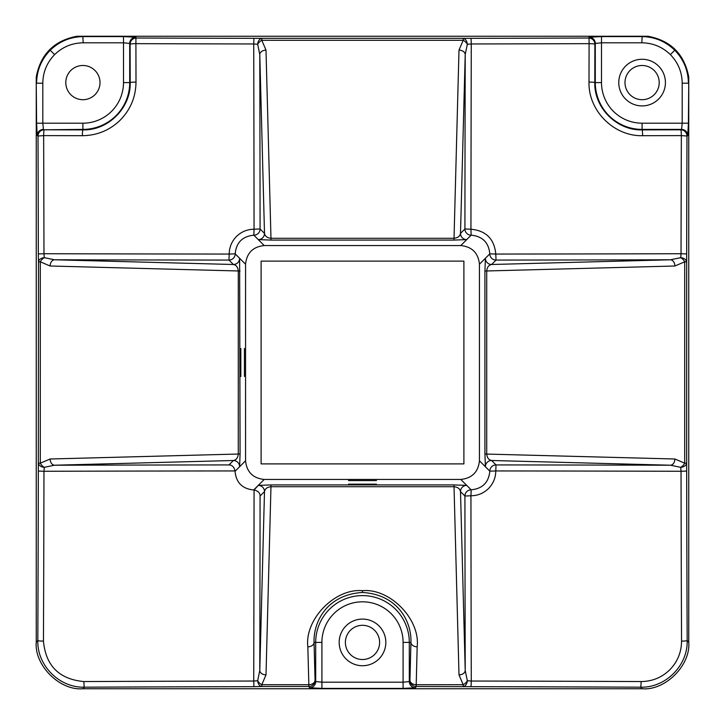 <?xml version="1.0" encoding="UTF-8"?>
<svg xmlns="http://www.w3.org/2000/svg" width="725" height="725" viewBox="0 0 725 725"><rect width="100%" height="100%" fill="white"/><g stroke="black" fill="none" stroke-linecap="round" stroke-linejoin="round"><path stroke-width="1.09" d="M244.416 376.493L244.416 348.507L244.416 376.493M240.827 376.493L240.827 348.507L240.827 376.493M376.493 480.584L348.507 480.584L376.493 480.584M376.493 484.173L348.507 484.173L376.493 484.173M362.5 659.514A17.11 17.11 0 0 0 379.61 642.413A17.11 17.11 0 0 0 362.5 625.303A17.11 17.11 0 0 0 345.39 642.413A17.11 17.11 0 0 0 362.5 659.514A17.11 17.11 0 0 1 345.39 642.413A17.11 17.11 0 0 1 362.5 625.303M642.096 99.697A17.11 17.11 0 0 0 659.206 82.587A17.11 17.11 0 0 0 642.096 65.486A17.11 17.11 0 0 0 624.995 82.587A17.11 17.11 0 0 0 642.096 99.697A17.11 17.11 0 0 1 624.995 82.587A17.11 17.11 0 0 1 642.096 65.486M589.072 37.229L601.505 36.594L641.815 36.594C654.603 36.803 665.586 41.352 674.767 50.233C683.648 59.414 688.197 70.398 688.406 83.185L682.198 83.185C682.017 72.092 678.083 62.577 670.38 54.62C662.423 46.917 652.908 42.983 641.815 42.802L601.505 42.802L595.288 43.437L594.89 44.234A6.217 0.589 -179.9 0 0 589.09 43.654L589.072 37.229A6.217 6.208 26.5 0 1 595.288 43.437L595.288 82.587L594.799 82.587C594.074 107.934 616.875 130.618 642.096 129.884A6.217 0.517 89.9 0 1 642.613 135.693C614.012 136.499 588.192 110.816 588.999 82.079A3389.194 88.722 -90 0 1 589.09 43.654A3367.562 176.248 180 0 1 471.268 43.962L467.326 44.279A6.217 3.58 -134.3 0 0 463.193 40.292L261.807 40.292L266.002 50.125A6.217 4.413 178.5 0 0 259.786 54.547A3404.283 89.112 90 0 1 260.076 228.973L254.058 229.218A3398.075 88.948 -90 0 0 253.732 43.962L257.674 44.279L259.786 54.547L264.498 233.396A6.217 6.217 -45 0 1 258.281 239.612L270.969 240.075L270.969 238.28C267.253 237.927 265.096 236.305 264.498 233.396L260.076 228.973A6.217 6.217 -45 0 1 253.859 235.19C242.485 236.296 236.268 242.513 235.19 253.841A3402.751 89.075 90 0 1 235.19 253.859L239.612 258.281A6.217 6.217 135 0 1 233.396 264.498C236.305 265.096 237.927 267.253 238.28 270.969L50.125 266.002L40.292 261.807A6.217 3.58 -44.3 0 1 44.279 257.674A6.217 4.151 177.3 0 0 38.497 261.807L38.325 253.931A3361.408 175.921 -90 0 0 38.017 136.019L37.229 135.62A6.217 6.208 116.5 0 1 43.437 129.403L42.802 123.187L82.904 123.187A40.591 40.591 0 0 0 123.495 82.587L123.495 42.802L83.185 42.802C72.092 42.983 62.577 46.917 54.62 54.62C46.917 62.577 42.983 72.092 42.802 83.185L36.594 83.185C36.803 70.398 41.352 59.414 50.233 50.233C59.414 41.352 70.398 36.803 83.185 36.594L123.495 36.594L135.928 37.229L135.91 43.654A6.217 0.589 179.9 0 0 130.11 44.234L129.712 43.437A6.217 6.208 -26.5 0 1 135.928 37.229M362.5 592.488L362.5 590.685C389.996 588.084 420.482 619.395 417.165 646.827A6.217 4.413 -178.5 0 1 410.939 642.413C411.791 622.204 398.215 594.536 362.5 592.488C326.785 594.536 313.236 622.177 314.061 642.413L315.692 642.413A46.808 46.808 0 0 1 362.5 595.597A46.808 46.808 0 0 1 409.308 642.413L403.091 642.413A40.591 40.591 0 0 0 362.5 601.813A40.591 40.591 0 0 0 321.909 642.413L321.909 682.198L315.692 681.563A6.217 6.208 153.5 0 1 309.475 687.771L321.909 688.406L403.091 688.406L415.525 687.771A6.217 6.208 26.5 0 1 409.308 681.563L403.091 682.198L403.091 642.413M309.475 687.771L308.841 686.502L261.807 686.502A6.217 4.151 -92.7 0 1 257.674 680.721L259.786 670.453A6.217 4.413 1.5 0 0 266.002 674.875L261.807 684.708L308.841 684.708L307.835 646.827A6.217 4.413 -1.5 0 0 314.061 642.413L315.058 680.295L315.692 681.563L315.692 642.413L321.909 642.413M82.387 135.693A6.217 0.517 90.1 0 1 82.904 129.884C108.242 130.618 130.926 107.807 130.201 82.587A6.217 0.517 -0.1 0 1 136.001 82.079C135.829 96.86 130.554 109.557 120.178 120.178C109.656 130.328 97.059 135.493 82.387 135.693A3389.167 88.722 180 0 1 43.645 135.602L38.017 136.019A6.217 6.208 116.5 0 1 44.234 129.793A3382.968 88.559 0 0 0 82.904 129.884L82.904 129.403L44.234 129.793A6.217 0.589 90.1 0 0 43.645 135.602A3367.562 176.248 90 0 1 43.962 253.732A3398.075 88.948 0 0 0 229.218 254.058L228.973 260.076A6.217 6.217 135 0 0 235.19 253.859L229.218 254.04C229.299 247.234 231.728 241.371 236.477 236.477C241.343 231.737 247.198 229.317 254.04 229.218L253.841 235.19A3402.751 89.075 180 0 1 253.841 235.19L264.217 245.557C252.962 246.745 246.745 252.962 245.557 264.217L245.557 460.783C246.745 472.038 252.962 478.255 264.217 479.442L460.783 479.442C472.038 478.255 478.255 472.038 479.442 460.783L479.442 264.217C478.255 252.962 472.038 246.745 460.783 245.557L264.217 245.557M82.904 65.486A17.11 17.11 0 0 0 65.794 82.587A17.11 17.11 0 0 0 82.904 99.697A17.11 17.11 0 0 0 100.005 82.587A17.11 17.11 0 0 0 82.904 65.486M264.217 479.442L253.687 489.964A3396.915 88.921 0 0 1 253.705 489.964C242.358 488.886 236.142 482.66 235.036 471.313L235.027 470.933A3398.075 88.948 180 0 0 43.962 471.268A3367.562 176.248 90 0 1 43.446 641.108C45.766 665.804 59.251 679.28 83.892 681.554A3367.562 176.248 0 0 1 253.732 681.038A3398.075 88.948 -90 0 0 254.067 489.973L258.281 485.388A6.217 6.217 -135 0 1 264.498 491.604C265.096 488.695 267.253 487.073 270.969 486.72L270.969 484.925L454.031 484.925L454.031 486.72C457.747 487.073 459.904 488.695 460.502 491.604A6.217 6.217 -45 0 1 466.719 485.388L471.141 489.81C482.515 488.704 488.732 482.487 489.81 471.159L495.782 470.96C495.701 477.766 493.272 483.629 488.523 488.523C483.657 493.263 477.802 495.683 470.96 495.782A3396.543 88.912 180 0 0 470.942 495.782A3398.075 88.948 90 0 0 471.268 681.038A3367.562 176.248 0 0 1 641.108 681.554C652.255 681.446 661.816 677.522 669.791 669.791C677.54 661.771 681.464 652.21 681.554 641.108A6.217 0.517 -0.2 0 0 687.182 640.592C687.943 665.496 665.613 687.943 640.592 687.182A3361.408 175.921 180 0 0 471.069 686.675L416.159 686.502L415.525 687.771M83.892 681.554A6.217 0.517 89.8 0 0 84.408 687.182L82.84 688.75L642.16 688.75L640.592 687.182A6.217 0.517 90.2 0 0 641.108 681.554M82.84 688.75C59.758 690.825 34.175 665.242 36.25 642.16L37.818 640.592A3361.408 175.921 -90 0 0 38.325 471.069L38.497 261.807L40.292 261.807L40.292 463.193L50.125 458.998L238.28 454.031C237.927 457.747 236.305 459.904 233.396 460.502L54.547 465.214A6.217 4.413 -91.5 0 1 50.125 458.998M42.802 83.185L42.802 123.187L36.594 123.187L36.25 82.84L36.25 642.16M641.815 42.802L642.16 36.25L82.84 36.25L83.185 42.802M642.096 123.187L642.096 129.884A3382.968 88.559 -0 0 0 680.766 129.793A6.217 6.208 -116.5 0 1 686.983 136.019L681.355 135.602A6.217 0.589 -90.1 0 0 680.766 129.793L681.563 129.403A6.217 6.208 -116.5 0 1 687.771 135.62L686.983 136.019A3361.408 175.921 90 0 0 686.675 253.931L686.675 471.069A3361.408 175.921 90 0 0 687.182 640.592L688.75 642.16L688.75 82.84L688.406 123.187L682.198 123.187L681.563 129.403L642.096 129.403A46.808 46.808 0 0 1 595.288 82.587L601.505 82.587A40.591 40.591 0 0 0 642.096 123.187L682.198 123.187L682.198 83.185M688.75 642.16C690.825 665.242 665.242 690.825 642.16 688.75M123.495 36.594L123.495 42.802L129.712 43.437L129.712 82.587L130.201 82.587A3383.004 88.559 -90 0 0 130.11 44.234A6.217 6.208 -26.5 0 1 136.327 38.017A3361.408 175.921 0 0 0 253.931 38.325L471.069 38.325L471.268 43.962A3398.075 88.948 90 0 0 470.942 229.218A3396.543 88.912 0 0 0 470.96 229.218C486.04 230.659 494.314 238.933 495.782 254.04L489.81 253.841C488.704 242.485 482.487 236.268 471.159 235.19A3402.751 89.075 180 0 1 471.141 235.19L466.719 239.612A6.217 6.217 -135 0 1 460.502 233.396C459.904 236.305 457.747 237.927 454.031 238.28L454.031 240.075L466.719 239.612M253.931 686.675L253.732 681.038L257.674 680.721A6.217 3.58 45.7 0 0 261.807 684.708L261.807 686.502L253.931 686.675A3361.408 175.921 180 0 0 84.408 687.182C59.504 687.943 37.057 665.613 37.818 640.592A6.217 0.517 -179.8 0 0 43.446 641.108M417.165 646.827L416.159 686.502A6.217 6.208 26.5 0 1 409.942 680.295L410.939 642.413L409.308 642.413L409.308 681.563L409.942 680.295A6.217 4.413 1.5 0 0 416.159 684.708L463.193 684.708L458.998 674.875L454.031 486.72L270.969 486.72L266.002 674.875M235.027 470.933C234.112 466.945 232.1 464.942 228.973 464.924L233.396 460.502A6.217 6.217 45 0 1 239.612 466.719L235.036 471.295A3396.915 88.921 90 0 1 235.036 471.313L245.557 460.783M261.109 261.109L261.109 463.891L463.891 463.891L463.891 261.109L261.109 261.109M681.554 641.108A3367.562 176.248 -90 0 1 681.038 471.268L680.721 467.326A6.217 3.58 -44.3 0 0 684.708 463.193L686.502 463.193A6.217 4.151 177.3 0 1 680.721 467.326L670.453 465.214A6.217 4.413 -88.5 0 0 674.875 458.998L684.708 463.193L684.708 261.807L674.875 266.002A6.217 4.413 -91.5 0 0 670.453 259.786A3404.283 89.112 180 0 1 496.027 260.076L495.782 254.058A3398.075 88.948 0 0 0 681.038 253.732A3367.562 176.248 -90 0 1 681.355 135.602A3389.167 88.722 180 0 1 642.613 135.693M266.002 50.125L270.969 238.28L454.031 238.28L458.998 50.125L463.193 40.292L463.193 38.497A6.217 4.151 87.3 0 1 467.326 44.279L465.214 54.547L460.502 233.396L464.924 228.973A6.217 6.217 -135 0 0 471.141 235.19L470.96 229.218M642.16 36.25L647.996 36.25C670.842 40.573 684.427 54.157 688.75 77.004L688.75 82.84M36.25 82.84L36.25 77.004C40.573 54.157 54.157 40.573 77.004 36.25L82.84 36.25M50.125 266.002A6.217 4.413 -88.5 0 1 54.547 259.786L233.396 264.498L228.973 260.076A3404.283 89.112 180 0 1 54.547 259.786L44.279 257.674L43.962 253.732L38.325 253.931M240.075 270.969L238.28 270.969L238.28 454.031L240.075 454.031L239.612 258.281M40.292 463.193L38.497 463.193A6.217 4.151 -177.3 0 0 44.279 467.326A6.217 3.58 -135.7 0 1 40.292 463.193M228.973 464.924A3404.283 89.112 0 0 0 54.547 465.214L44.279 467.326L43.962 471.268L38.325 471.069M257.674 44.279A6.217 3.58 -45.7 0 1 261.807 40.292L261.807 38.497A6.217 4.151 92.7 0 0 257.674 44.279M308.841 684.708A6.217 4.413 -1.5 0 0 315.058 680.295A6.217 6.208 153.5 0 1 308.841 686.502L308.841 684.708M458.998 50.125A6.217 4.413 1.5 0 1 465.214 54.547A3404.283 89.112 -90 0 0 464.924 228.973L470.942 229.218L471.141 235.19L460.783 245.557M254.067 489.973C258.055 490.888 260.058 492.9 260.076 496.027A3404.283 89.112 90 0 1 259.786 670.453L264.498 491.604L260.076 496.027M471.069 38.325A3361.408 175.921 0 0 0 588.673 38.017A6.217 6.208 26.5 0 1 594.89 44.234A3383.004 88.559 90 0 0 594.799 82.587A6.217 0.517 -179.9 0 0 588.999 82.079M470.96 495.782L471.159 489.81A3402.751 89.075 0 0 1 471.159 489.81A6.217 6.217 -45 0 0 464.924 496.027L460.502 491.604L465.214 670.453L467.326 680.721A6.217 3.58 -45.7 0 1 463.193 684.708L463.193 686.502A6.217 4.151 92.7 0 0 467.326 680.721L471.268 681.038L471.069 686.675M460.783 479.442L471.159 489.81L470.942 495.782L464.924 496.027A3404.283 89.112 -90 0 0 465.214 670.453A6.217 4.413 178.5 0 1 458.998 674.875M674.875 266.002L486.72 270.969C487.073 267.253 488.695 265.096 491.604 264.498L670.453 259.786L680.721 257.674A6.217 3.58 -135.7 0 1 684.708 261.807L686.502 261.807A6.217 4.151 -177.3 0 0 680.721 257.674L681.038 253.732L686.675 253.931M686.675 471.069L681.038 471.268A3398.075 88.948 180 0 0 495.782 470.942L496.027 464.924A3404.283 89.112 0 0 1 670.453 465.214L491.604 460.502C488.695 459.904 487.073 457.747 486.72 454.031L486.72 270.969L484.925 270.969L485.388 258.281A6.217 6.217 45 0 0 491.604 264.498L496.027 260.076A6.217 6.217 45 0 1 489.81 253.859A3402.751 89.075 -90 0 1 489.81 253.841L479.442 264.217M674.875 458.998L484.925 454.031L485.388 466.719A6.217 6.217 -45 0 1 491.604 460.502L496.027 464.924A6.217 6.217 135 0 0 489.81 471.141A3402.751 89.075 -90 0 1 489.81 471.141L485.388 466.719M362.5 619.087A23.327 23.327 0 0 1 385.827 642.413A23.327 23.327 0 0 1 362.5 665.731A23.327 23.327 0 0 1 339.173 642.413A23.327 23.327 0 0 1 362.5 619.087M642.096 59.269A23.327 23.327 0 0 1 665.423 82.587A23.327 23.327 0 0 1 642.096 105.913A23.327 23.327 0 0 1 618.769 82.587A23.327 23.327 0 0 1 642.096 59.269M674.767 50.233L670.38 54.62M54.62 54.62L50.233 50.233M307.835 646.827C304.518 619.395 335.004 588.084 362.5 590.685M479.442 460.783L489.81 471.159L495.782 470.942A3396.543 88.912 90 0 0 495.782 470.96M245.557 264.217L235.19 253.841L229.218 254.058A3396.543 88.912 -90 0 0 229.218 254.04M495.782 254.04A3396.543 88.912 90 0 0 495.782 254.058L489.81 253.859L485.388 258.281M254.04 229.218A3396.543 88.912 0 0 0 254.058 229.218L253.859 235.19L258.281 239.612M253.931 38.325L253.732 43.962A3367.562 176.248 180 0 1 135.91 43.654A3389.194 88.722 90 0 1 136.001 82.079M36.594 123.187L37.229 135.62M687.771 135.62L688.406 123.187M239.612 466.719L240.075 454.031M484.925 454.031L484.925 270.969M270.969 484.925L258.281 485.388M466.719 485.388L454.031 484.925M454.031 240.075L270.969 240.075M321.909 688.406L321.909 682.198L403.091 682.198L403.091 688.406M601.505 36.594L601.505 82.587M123.495 82.587L129.712 82.587A46.808 46.808 0 0 1 82.904 129.403L82.904 123.187"/></g></svg>
